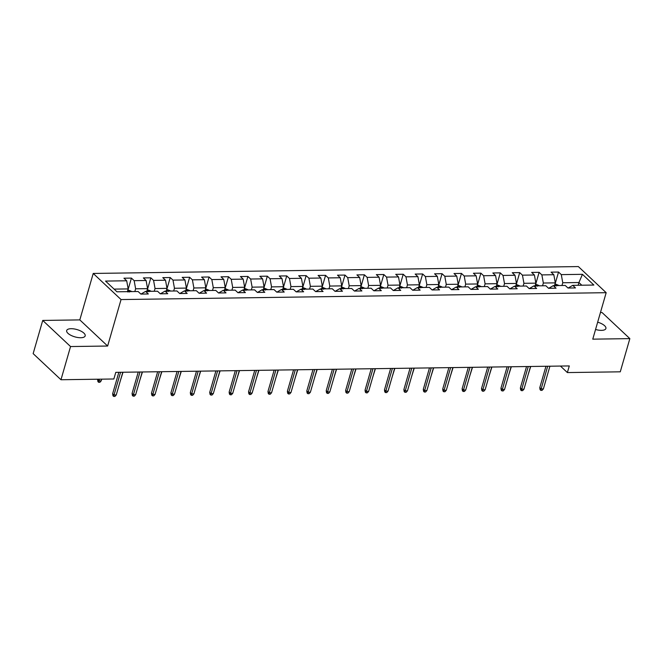 <?xml version="1.0" encoding="UTF-8"?>
<svg xmlns="http://www.w3.org/2000/svg" width="663" height="663" viewBox="0 0 663 663"><rect width="100%" height="100%" fill="white"/><g stroke="black" fill="none" stroke-linecap="round" stroke-linejoin="round"><path stroke-width="0.99" d="M80.745 337.732A9.622 3.796 16.1 0 0 85.179 335.884A9.622 3.796 16.1 0 0 80.952 331.127A9.622 3.796 16.1 0 0 71.115 328.699A9.622 3.796 16.1 0 0 66.681 330.547A9.622 3.796 16.1 0 0 70.908 335.312A9.622 3.796 16.1 0 0 80.745 337.732M595.556 329.478A9.622 3.796 16.1 0 0 601.465 330.365A9.622 3.796 16.1 0 0 605.899 328.516A9.622 3.796 16.1 0 0 597.661 322.185M42.73 320.436L70.551 346.55L107.638 346.028L79.817 319.906L42.73 320.436L33.15 353.628L60.971 379.742L113.862 378.987L115.776 372.349L569.293 365.935L567.379 372.573L620.27 371.819L629.85 338.627L602.029 312.513L600.446 312.538M79.817 319.906L93.226 273.446L578.351 266.576L606.173 292.69L121.047 299.56L93.226 273.446M582.445 274.325L561.288 274.623L558.544 272.045L551.077 272.153L553.82 274.731L541.87 274.896L539.127 272.319L531.66 272.427L534.403 275.004L522.452 275.17L519.709 272.601L512.242 272.7L514.985 275.278L503.043 275.452L500.3 272.874L492.833 272.982L495.576 275.551L483.625 275.725L480.882 273.148L473.415 273.255L476.158 275.833L464.208 275.999L461.465 273.421L453.998 273.529L456.741 276.106L444.798 276.272L442.055 273.695L434.588 273.802L437.331 276.38L425.381 276.546L422.638 273.968L415.171 274.076L417.914 276.653L405.963 276.827L403.22 274.25L395.753 274.349L398.496 276.927L386.554 277.101L383.811 274.523L376.344 274.631L379.087 277.2L367.136 277.374L364.393 274.797L356.926 274.905L359.669 277.482L347.719 277.648L344.975 275.07L337.508 275.178L340.252 277.756L328.309 277.921L325.566 275.344L318.091 275.452L320.842 278.029L308.892 278.195L306.149 275.626L298.681 275.725L301.425 278.303L289.474 278.477L286.731 275.899L279.264 275.999L282.007 278.576L270.065 278.75L267.313 276.173L259.846 276.28L262.598 278.85L250.647 279.024L247.904 276.446L240.437 276.554L243.18 279.131L231.23 279.297L228.486 276.72L221.019 276.827L223.762 279.405L211.82 279.571L209.069 276.993L201.602 277.101L204.353 279.678L192.403 279.844L189.659 277.275L182.192 277.374L184.936 279.952L172.985 280.126L170.242 277.548L162.775 277.648L165.518 280.225L153.576 280.399L150.824 277.822L143.357 277.93L146.109 280.499L134.158 280.673L131.415 278.095L123.948 278.203L126.691 280.781L105.533 281.079L116.961 291.803L138.119 291.505L140.863 294.082L148.33 293.974L145.587 291.397L157.537 291.231L160.28 293.808L167.747 293.701L165.004 291.123L176.946 290.958L179.69 293.535L187.157 293.427L184.413 290.85L196.364 290.684L199.107 293.261L206.574 293.154L203.831 290.576L215.782 290.402L218.525 292.98L225.992 292.88L223.249 290.303L235.191 290.129L237.934 292.706L245.401 292.598L242.658 290.029L254.609 289.855L257.352 292.433L264.819 292.325L262.076 289.748L274.026 289.582L276.769 292.159L284.236 292.051L281.493 289.474L293.436 289.308L296.179 291.886L303.646 291.778L300.903 289.201L312.853 289.035L315.596 291.604L323.063 291.505L320.32 288.927L332.271 288.753L335.014 291.33L342.481 291.231L339.738 288.654L351.68 288.48L354.423 291.057L361.899 290.949L359.147 288.38L371.098 288.206L373.841 290.784L381.308 290.676L378.565 288.098L390.515 287.933L393.258 290.51L400.725 290.402L397.982 287.825L409.925 287.659L412.676 290.237L420.143 290.129L417.392 287.551L429.342 287.386L432.085 289.955L439.552 289.855L436.809 287.278L448.76 287.104L451.503 289.681L458.97 289.582L456.227 287.004L468.169 286.83L470.921 289.408L478.388 289.3L475.636 286.723L487.587 286.557L490.33 289.134L497.797 289.027L495.054 286.449L507.004 286.283L509.748 288.861L517.215 288.753L514.471 286.176L526.414 286.01L529.165 288.587L536.632 288.48L533.881 285.902L545.831 285.736L548.574 288.306L556.042 288.206L553.298 285.629L565.249 285.455L567.992 288.032L575.459 287.924L572.716 285.355L593.874 285.049L582.445 274.325L578.94 282.529L562.763 282.761L561.967 285.504M145.587 291.397L140.987 294.082M134.838 291.554L135.633 288.803L147.576 288.637L146.788 291.38M134.158 280.673L135.633 288.803M146.109 280.499L147.576 288.637M165.004 291.123L160.405 293.808M154.255 291.281L155.043 288.529L166.993 288.364L166.198 291.107M153.576 280.399L155.043 288.529M165.518 280.225L166.993 288.364M184.413 290.85L179.822 293.527M173.673 290.999L174.46 288.256L186.411 288.09L185.615 290.833M172.985 280.126L174.46 288.256M184.936 279.952L186.411 288.09M203.831 290.576L199.232 293.253M193.082 290.726L193.878 287.982L205.82 287.808L205.033 290.56M192.403 279.844L193.878 287.982M204.353 279.678L205.82 287.808M223.249 290.303L218.649 292.98M212.5 290.452L213.295 287.709L225.238 287.535L224.45 290.286M211.82 279.571L213.295 287.709M223.762 279.405L225.238 287.535M242.658 290.029L238.067 292.706M231.917 290.179L232.705 287.435L244.655 287.261L243.86 290.013M231.23 279.297L232.705 287.435M243.18 279.131L244.655 287.261M262.076 289.748L257.476 292.433M251.327 289.905L252.122 287.154L264.073 286.988L263.277 289.731M250.647 279.024L252.122 287.154M262.598 278.85L264.073 286.988M281.493 289.474L276.894 292.159M270.744 289.632L271.54 286.88L283.482 286.714L282.695 289.458M270.065 278.75L271.54 286.88M282.007 278.576L283.482 286.714M300.903 289.201L296.311 291.877M290.162 289.35L290.949 286.607L302.9 286.441L302.104 289.184M289.474 278.477L290.949 286.607M301.425 278.303L302.9 286.441M320.32 288.927L315.721 291.604M309.571 289.076L310.367 286.333L322.317 286.159L321.522 288.911M308.892 278.195L310.367 286.333M320.842 278.029L322.317 286.159M339.738 288.654L335.138 291.33M328.989 288.803L329.784 286.06L341.727 285.886L340.939 288.637M328.309 277.921L329.784 286.06M340.252 277.756L341.727 285.886M359.147 288.38L354.556 291.057M348.406 288.529L349.194 285.778L361.144 285.612L360.349 288.355M347.719 277.648L349.194 285.778M359.669 277.482L361.144 285.612M378.565 288.098L373.965 290.784M367.816 288.256L368.611 285.504L380.562 285.339L379.766 288.082M367.136 277.374L368.611 285.504M379.087 277.2L380.562 285.339M397.982 287.825L393.383 290.51M387.233 287.982L388.029 285.231L399.971 285.065L399.184 287.808M386.554 277.101L388.029 285.231M398.496 276.927L399.971 285.065M417.392 287.551L412.8 290.228M406.651 287.701L407.438 284.957L419.389 284.792L418.593 287.535M405.963 276.827L407.438 284.957M417.914 276.653L419.389 284.792M436.809 287.278L432.218 289.955M426.06 287.427L426.856 284.684L438.807 284.51L438.011 287.261M425.381 276.546L426.856 284.684M437.331 276.38L438.807 284.51M456.227 287.004L451.627 289.681M445.478 287.154L446.274 284.41L458.216 284.236L457.429 286.988M444.798 276.272L446.274 284.41M456.741 276.106L458.216 284.236M475.636 286.723L471.045 289.408M464.896 286.88L465.683 284.129L477.633 283.963L476.838 286.706M464.208 275.999L465.683 284.129M476.158 275.833L477.633 283.963M495.054 286.449L490.463 289.134M484.305 286.607L485.101 283.855L497.051 283.689L496.255 286.433M483.625 275.725L485.101 283.855M495.576 275.551L497.051 283.689M514.471 286.176L509.872 288.861M503.723 286.333L504.518 283.582L516.46 283.416L515.673 286.159M503.043 275.452L504.518 283.582M514.985 275.278L516.46 283.416M533.881 285.902L529.289 288.579M523.14 286.051L523.927 283.308L535.878 283.142L535.082 285.886M522.452 275.17L523.927 283.308M534.403 275.004L535.878 283.142M553.298 285.629L548.707 288.306M542.549 285.778L543.345 283.035L555.296 282.861L554.5 285.612M541.87 274.896L543.345 283.035M553.82 274.731L555.296 282.861M572.716 285.355L568.116 288.032M578.144 285.272L578.94 282.529L581.807 285.223M561.288 274.623L562.763 282.761M70.551 346.55L60.971 379.742M107.638 346.028L121.047 299.56M606.173 292.69L592.763 339.158L629.85 338.627M560.442 366.059L567.379 372.573M127.371 291.662L128.166 288.911L114.094 289.109M126.691 280.781L128.166 288.911M558.544 272.045L555.13 283.863M539.127 272.319L535.712 284.137M519.709 272.601L516.303 284.419M500.3 272.874L496.885 284.692M480.882 273.148L477.468 284.966M461.465 273.421L458.058 285.239M442.055 273.695L438.641 285.513M422.638 273.968L419.223 285.794M403.22 274.25L399.814 286.068M383.811 274.523L380.396 286.341M364.393 274.797L360.979 286.615M344.975 275.07L341.569 286.888M325.566 275.344L322.152 287.162M306.149 275.626L302.734 287.444M286.731 275.899L283.325 287.717M267.313 276.173L263.907 287.991M247.904 276.446L244.49 288.264M228.486 276.72L225.08 288.538M209.069 276.993L205.663 288.811M189.659 277.275L186.245 289.093M170.242 277.548L166.827 289.366M150.824 277.822L147.418 289.64M131.415 278.095L128 289.913M545.964 366.258L539.781 387.673L541.132 388.941L547.688 366.241M543.378 388.908L542.077 390.358L540.834 390.383L541.132 388.941L543.378 388.908L549.925 366.208M540.834 390.383L540.08 389.67L539.781 387.673M555.006 283.872L558.461 285.256A3.986 2.238 89.2 0 1 558.718 285.554M556.613 285.977C555.594 285.223 555.097 285.231 555.113 286.002M528.113 374.794L530.74 366.473M526.546 366.54L520.364 387.946L521.723 389.214L528.27 366.515M523.961 389.189L522.659 390.64L521.416 390.656L521.723 389.214L523.961 389.189L530.516 366.482M521.416 390.656L520.67 389.952L520.364 387.946M507.129 366.813L500.955 388.22L502.305 389.496L508.861 366.788M504.543 389.463L503.25 390.913L502.007 390.93L502.305 389.496L504.543 389.463L511.098 366.755M502.007 390.93L501.253 390.225L500.955 388.22M535.588 284.145L539.044 285.529A3.986 2.238 89.2 0 1 539.301 285.828M537.196 286.25C536.185 285.496 535.687 285.504 535.704 286.275M508.695 375.076L511.322 366.755M516.17 284.419L519.626 285.803A3.986 2.238 89.2 0 1 519.891 286.101M517.778 286.532C516.767 285.778 516.27 285.778 516.286 286.549M489.286 375.349L491.905 367.029M487.719 367.087L481.537 388.493L482.888 389.769L489.443 367.062M485.134 389.736L483.833 391.187L482.589 391.203L482.888 389.769L485.134 389.736L491.681 367.029M482.589 391.203L481.835 390.499L481.537 388.493M468.302 367.36L462.119 388.775L463.478 390.043L470.026 367.335M465.716 390.01L464.415 391.46L463.172 391.477L463.478 390.043L465.716 390.01L472.271 367.302M463.172 391.477L462.418 390.772L462.119 388.775M448.884 367.634L442.71 389.048L444.061 390.316L450.616 367.609M446.298 390.283L445.006 391.734L443.762 391.75L444.061 390.316L446.298 390.283L452.854 367.584M443.762 391.75L443.008 391.046L442.71 389.048M496.761 284.692L500.217 286.076A3.986 2.238 89.2 0 1 500.474 286.375M498.369 286.806C497.349 286.051 496.852 286.06 496.869 286.822M469.868 375.623L472.495 367.302M477.343 284.966L480.799 286.35A3.986 2.238 89.2 0 1 481.056 286.648M478.951 287.079C477.94 286.325 477.443 286.333 477.459 287.096M450.45 375.896L453.078 367.575M457.926 285.239L461.382 286.623A3.986 2.238 89.2 0 1 461.647 286.922M459.534 287.352C458.523 286.598 458.025 286.607 458.042 287.377M431.041 376.17L433.66 367.849M438.516 285.521L441.972 286.905A3.986 2.238 89.2 0 1 442.229 287.203M440.124 287.626C439.105 286.872 438.608 286.88 438.624 287.651M411.624 376.451L414.251 368.131M419.099 285.794L422.555 287.178A3.986 2.238 89.2 0 1 422.812 287.477M420.707 287.899C419.696 287.145 419.198 287.154 419.215 287.924M392.206 376.725L394.833 368.404M399.681 286.068L403.137 287.452A3.986 2.238 89.2 0 1 403.402 287.75M401.289 288.181C400.278 287.427 399.781 287.427 399.797 288.198M372.797 376.998L375.415 368.678M380.272 286.341L383.728 287.725A3.986 2.238 89.2 0 1 383.985 288.024M381.88 288.455C380.86 287.701 380.363 287.709 380.38 288.471M353.379 377.272L356.006 368.951M360.854 286.615L364.31 287.999A3.986 2.238 89.2 0 1 364.567 288.297M362.462 288.728C361.451 287.974 360.945 287.982 360.97 288.753M333.961 377.545L336.589 369.225M341.437 286.888L344.893 288.272A3.986 2.238 89.2 0 1 345.158 288.571M343.044 289.002C342.033 288.248 341.536 288.256 341.553 289.027M314.552 377.819L317.171 369.498M322.027 287.17L325.475 288.554A3.986 2.238 89.2 0 1 325.74 288.853M323.635 289.275C322.616 288.521 322.119 288.529 322.135 289.3M295.134 378.101L297.762 369.78M302.61 287.444L306.066 288.828A3.986 2.238 89.2 0 1 306.323 289.126M304.218 289.549C303.206 288.795 302.701 288.803 302.726 289.574M275.717 378.374L278.344 370.053M283.192 287.717L286.648 289.101A3.986 2.238 89.2 0 1 286.913 289.399M284.8 289.83C283.789 289.076 283.292 289.085 283.308 289.847M256.299 378.648L258.926 370.327M263.783 287.991L267.23 289.375A3.986 2.238 89.2 0 1 267.496 289.673M265.382 290.104C264.371 289.35 263.874 289.358 263.891 290.121M236.89 378.921L239.517 370.6M244.365 288.264L247.821 289.648A3.986 2.238 89.2 0 1 248.078 289.946M245.973 290.377C244.954 289.623 244.456 289.632 244.481 290.402M217.472 379.195L220.099 370.874M224.948 288.538L228.404 289.93A3.986 2.238 89.2 0 1 228.66 290.22M226.555 290.651C225.544 289.897 225.047 289.905 225.064 290.676M198.055 379.468L200.682 371.147M205.538 288.819L208.986 290.203A3.986 2.238 89.2 0 1 209.251 290.502M207.138 290.924C206.127 290.17 205.629 290.179 205.646 290.949M178.645 379.75L181.264 371.429M186.121 289.093L189.577 290.477A3.986 2.238 89.2 0 1 189.833 290.775M187.728 291.206C186.709 290.452 186.212 290.452 186.237 291.223M159.228 380.023L161.855 371.703M166.703 289.366L170.159 290.75A3.986 2.238 89.2 0 1 170.416 291.049M168.311 291.48C167.3 290.726 166.803 290.734 166.819 291.496M139.81 380.297L142.437 371.976M429.475 367.915L423.292 389.322L424.643 390.59L431.199 367.89M426.881 390.557L425.588 392.007L424.345 392.032L424.643 390.59L426.881 390.557L433.436 367.857M424.345 392.032L423.591 391.319L423.292 389.322M410.057 368.189L403.875 389.595L405.234 390.863L411.781 368.164M407.472 390.839L406.17 392.289L404.927 392.305L405.234 390.863L407.472 390.839L414.027 368.131M404.927 392.305L404.173 391.601L403.875 389.595M390.64 368.462L384.465 389.869L385.816 391.145L392.372 368.437M388.054 391.112L386.761 392.562L385.51 392.579L385.816 391.145L388.054 391.112L394.609 368.404M385.51 392.579L384.764 391.874L384.465 389.869M371.23 368.736L365.048 390.142L366.399 391.419L372.954 368.711M368.636 391.385L367.343 392.836L366.1 392.852L366.399 391.419L368.636 391.385L375.192 368.678M366.1 392.852L365.346 392.148L365.048 390.142M351.813 369.009L345.63 390.424L346.981 391.692L353.536 368.984M349.227 391.659L347.926 393.109L346.683 393.126L346.981 391.692L349.227 391.659L355.782 368.951M346.683 393.126L345.929 392.421L345.63 390.424M332.395 369.283L326.213 390.698L327.572 391.966L334.127 369.258M329.809 391.932L328.516 393.383L327.265 393.399L327.572 391.966L329.809 391.932L336.365 369.233M327.265 393.399L326.519 392.695L326.213 390.698M312.977 369.564L306.803 390.971L308.154 392.239L314.71 369.54M310.392 392.206L309.099 393.656L307.856 393.681L308.154 392.239L310.392 392.206L316.947 369.506M307.856 393.681L307.102 392.968L306.803 390.971M293.568 369.838L287.386 391.245L288.736 392.513L295.292 369.813M290.982 392.488L289.681 393.938L288.438 393.955L288.736 392.513L290.982 392.488L297.53 369.78M288.438 393.955L287.684 393.25L287.386 391.245M274.151 370.111L267.968 391.518L269.327 392.794L275.883 370.087M271.565 392.761L270.272 394.212L269.021 394.228L269.327 392.794L271.565 392.761L278.12 370.053M269.021 394.228L268.275 393.524L267.968 391.518M254.733 370.385L248.559 391.792L249.91 393.068L256.465 370.36M252.147 393.035L250.854 394.485L249.611 394.502L249.91 393.068L252.147 393.035L258.703 370.327M249.611 394.502L248.857 393.797L248.559 391.792M235.324 370.658L229.141 392.073L230.492 393.341L237.047 370.634M232.738 393.308L231.437 394.758L230.194 394.775L230.492 393.341L232.738 393.308L239.285 370.6M230.194 394.775L229.439 394.071L229.141 392.073M215.906 370.932L209.723 392.347L211.083 393.615L217.63 370.907M213.32 393.582L212.027 395.032L210.776 395.049L211.083 393.615L213.32 393.582L219.876 370.882M210.776 395.049L210.03 394.344L209.723 392.347M196.488 371.214L190.314 392.62L191.665 393.888L198.22 371.189M193.903 393.855L192.61 395.314L191.367 395.33L191.665 393.888L193.903 393.855L200.458 371.156M191.367 395.33L190.612 394.618L190.314 392.62M177.079 371.487L170.897 392.894L172.247 394.162L178.803 371.462M174.493 394.137L173.192 395.587L171.949 395.604L172.247 394.162L174.493 394.137L181.04 371.429M171.949 395.604L171.195 394.899L170.897 392.894M157.661 371.761L151.479 393.167L152.838 394.444L159.385 371.736M155.076 394.41L153.783 395.861L152.531 395.877L152.838 394.444L155.076 394.41L161.631 371.703M152.531 395.877L151.786 395.173L151.479 393.167M138.244 372.034L132.07 393.449L133.42 394.717L139.976 372.009M135.658 394.684L134.365 396.134L133.122 396.151L133.42 394.717L135.658 394.684L142.213 371.976M133.122 396.151L132.368 395.446L132.07 393.449M147.285 289.64L150.741 291.024A3.986 2.238 89.2 0 1 151.007 291.322M148.893 291.753C147.882 290.999 147.385 291.007 147.401 291.77M120.401 380.57L123.02 372.25M118.834 372.308L112.652 393.723L114.003 394.991L120.558 372.283M116.249 394.957L114.948 396.408L113.704 396.424L114.003 394.991L116.249 394.957L122.796 372.25M113.704 396.424L112.95 395.72L112.652 393.723M127.876 289.913L131.332 291.297A3.986 2.238 89.2 0 1 131.589 291.596M129.484 292.027C128.465 291.272 127.967 291.281 127.992 292.051M101.207 380.844L99.914 382.294L98.663 382.311L97.917 381.606L97.61 379.601L98.969 380.877L101.207 380.844L101.696 379.161M98.663 382.311L99.45 379.195M558.387 285.214L554.6 285.272M538.978 285.488L535.182 285.546M519.56 285.77L515.773 285.819M500.142 286.043L496.355 286.093M480.733 286.317L476.937 286.366M461.315 286.59L457.52 286.648M441.898 286.864L438.11 286.922M422.488 287.145L418.693 287.195M403.071 287.419L399.275 287.469M383.653 287.692L379.866 287.742M364.244 287.966L360.448 288.024M344.826 288.239L341.031 288.297M325.409 288.513L321.621 288.571M305.999 288.795L302.204 288.844M286.582 289.068L282.786 289.118M267.164 289.341L263.377 289.391M247.747 289.615L243.959 289.673M228.337 289.888L224.542 289.946M208.92 290.162L205.132 290.22M189.502 290.444L185.715 290.493M170.093 290.717L166.297 290.767M150.675 290.991L146.888 291.04M131.257 291.264L127.47 291.322"/></g></svg>
